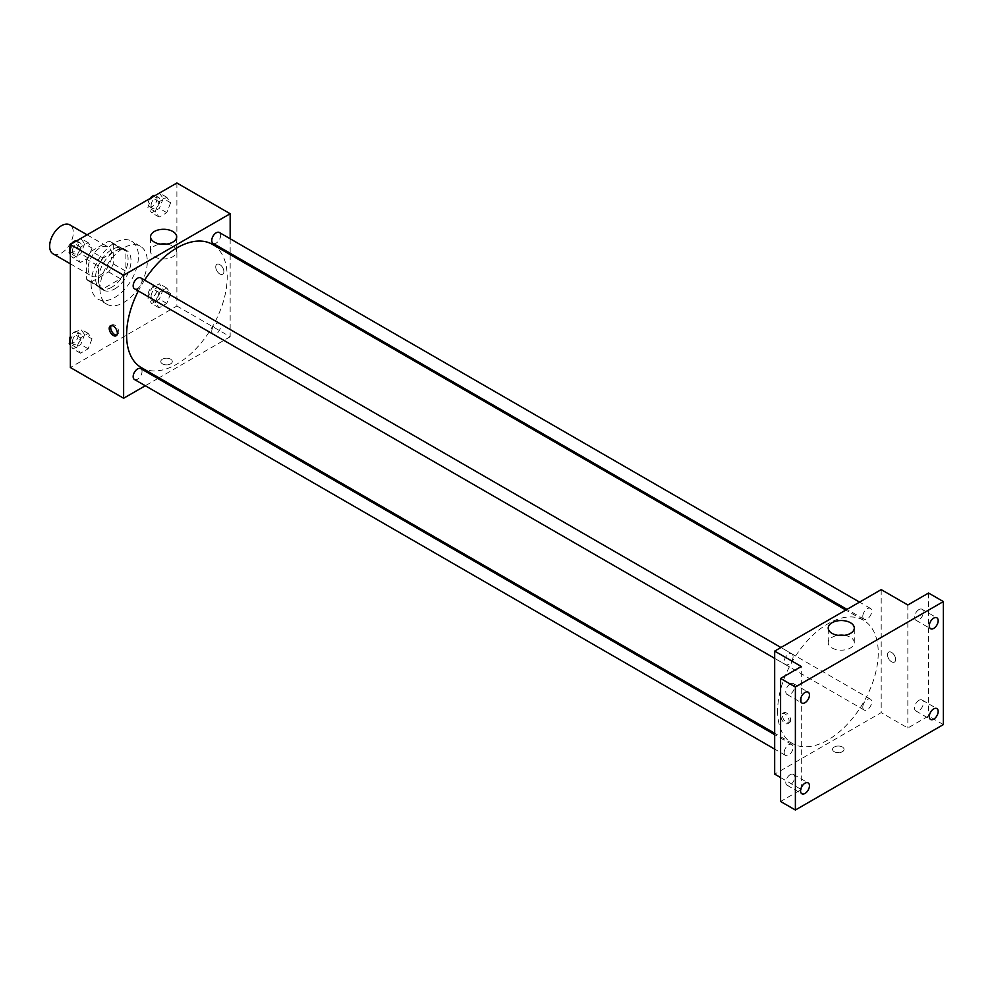 <?xml version="1.0" encoding="UTF-8"?>
<svg xmlns="http://www.w3.org/2000/svg" width="993" height="993" viewBox="0 0 993 993"><rect width="100%" height="100%" fill="white"/><g stroke="black" fill="none" stroke-linecap="round" stroke-linejoin="round"><path stroke-width="0.74" stroke-dasharray="4.96 3.72" d="M53.113 253.86A16.744 9.669 120 0 0 69.858 244.204A16.744 9.669 120 0 0 69.858 224.865M88.116 268.408A16.744 9.669 120 0 0 91.592 276.079A16.744 9.669 120 0 0 108.324 266.409A16.744 9.669 120 0 0 108.324 247.083A16.744 9.669 120 0 0 95.427 251.564A16.744 9.669 120 0 0 88.116 268.408M91.269 251.217L108.634 241.187A22.479 12.983 120 0 1 111.204 242.106A22.479 12.983 120 0 1 113.276 243.868L113.276 263.915A22.479 12.983 120 0 1 108.634 271.945L91.269 281.962A22.479 12.983 120 0 1 88.712 281.044A22.479 12.983 120 0 1 86.639 279.294L86.639 259.235A22.479 12.983 120 0 1 91.269 251.217L103.111 258.043L120.476 248.027L108.634 241.187M108.634 271.945L120.476 278.772L103.111 288.802L91.269 281.962M86.639 279.294L98.481 286.121L98.481 266.074L86.639 259.235M98.481 286.121A22.479 12.983 120 0 0 100.554 287.883A22.479 12.983 120 0 0 103.111 288.802M120.476 278.772A22.479 12.983 120 0 0 125.106 270.754L113.276 263.915M120.476 248.027A22.479 12.983 120 0 1 123.033 248.945A22.479 12.983 120 0 1 125.106 250.695L125.106 270.754M103.111 258.043A22.479 12.983 120 0 0 98.481 266.074M111.799 287.2A23.013 13.294 -60 0 1 100.281 288.342A23.013 13.294 -60 0 1 100.281 261.767A23.013 13.294 -60 0 1 123.306 248.473A23.013 13.294 -60 0 1 126.831 266.918A23.013 13.294 -60 0 1 111.799 287.2M114.754 288.913A23.013 13.294 120 0 0 129.785 268.631A23.013 13.294 120 0 0 126.26 250.186A23.013 13.294 120 0 0 108.522 256.355A23.013 13.294 120 0 0 98.481 279.517A23.013 13.294 120 0 0 103.247 290.055A23.013 13.294 120 0 0 114.754 288.913M125.106 250.695L113.276 243.868M91.083 283.787A33.477 19.326 120 0 0 98.009 299.116A33.477 19.326 120 0 0 131.498 279.79A33.477 19.326 120 0 0 131.498 241.125A33.477 19.326 120 0 0 105.692 250.099A33.477 19.326 120 0 0 91.083 283.787M99.958 288.913A33.477 19.326 120 0 0 106.896 304.243A33.477 19.326 120 0 0 140.373 284.917A33.477 19.326 120 0 0 140.373 246.252A33.477 19.326 120 0 0 114.567 255.226A33.477 19.326 120 0 0 99.958 288.913M170.622 293.494L166.774 303.411L159.091 307.842L155.243 302.381L159.091 292.463L166.774 288.032L170.622 293.494L166.774 303.411L159.091 307.842L155.243 302.381L159.091 292.463L166.774 288.032L170.622 293.494L163.224 289.224L159.376 299.129L151.693 303.573L147.845 298.099L151.693 288.193L159.376 283.762L163.224 289.224M170.622 202.746L166.774 212.651L159.091 217.082L155.243 211.621L159.091 201.716L166.774 197.272L170.622 202.746L166.774 212.651L159.091 217.082L155.243 211.621L159.091 201.716L166.774 197.272L170.622 202.746L163.224 198.463L159.376 208.381L151.693 212.812L147.845 207.351L151.644 197.57M176.903 182.985L176.903 306.005L70.366 367.509M92.026 338.874L88.178 348.779L80.483 353.223L76.647 347.749L80.483 337.843L88.178 333.412L92.026 338.874L88.178 348.779L80.483 353.223L76.647 347.749L80.483 337.843L88.178 333.412L92.026 338.874L84.628 334.604L80.781 344.509L73.085 348.953L70.366 345.08M92.026 248.113L88.178 258.031L80.483 262.462L76.647 257.001L80.483 247.083L88.178 242.652L92.026 248.113L88.178 258.031L80.483 262.462L76.647 257.001L80.483 247.083L88.178 242.652L92.026 248.113L84.628 243.844L80.781 253.749L73.085 258.192L70.366 254.32M230.165 254.605L230.165 336.751L176.903 306.005M230.165 336.751L159.017 377.824M157.85 378.507L145.288 385.756M162.467 363.872A5.759 3.327 0 0 0 168.748 364.592A5.759 3.327 0 0 0 172.298 361.526A5.759 3.327 0 0 0 166.539 358.2A5.759 3.327 0 0 0 160.792 361.526A5.759 3.327 0 0 0 162.467 363.872A5.759 3.327 0 0 0 168.748 364.592A5.759 3.327 0 0 0 172.298 361.526A5.759 3.327 0 0 0 166.539 358.2A5.759 3.327 0 0 0 160.792 361.526A5.759 3.327 0 0 0 162.467 363.872M141.329 367.609A71.148 41.073 120 0 0 212.477 326.536A71.148 41.073 120 0 0 212.477 244.39M144.606 280.1A71.148 41.073 120 0 0 138.325 290.974M230.165 238.742L230.165 253.24M213.061 243.372A6.281 3.624 120 0 0 219.341 239.747A6.281 3.624 120 0 0 219.341 232.499M211.757 331.252A6.281 3.624 120 0 0 213.061 334.132A6.281 3.624 120 0 0 219.341 330.508A6.281 3.624 120 0 0 219.341 323.259A6.281 3.624 120 0 0 214.5 324.934A6.281 3.624 120 0 0 211.757 331.252M134.465 379.5A6.281 3.624 120 0 0 140.733 375.875A6.281 3.624 120 0 0 140.733 368.626M140.733 277.879A6.281 3.624 -60 0 1 142.036 280.746A6.281 3.624 -60 0 1 139.293 287.064A6.281 3.624 -60 0 1 134.465 288.752M215.742 266.918A5.759 3.327 -120 0 0 218.249 272.703A5.759 3.327 -120 0 0 222.68 274.254A5.759 3.327 -120 0 0 222.68 267.601A5.759 3.327 -120 0 0 216.933 264.287A5.759 3.327 -120 0 0 215.742 266.918A5.759 3.327 -120 0 0 218.249 272.715A5.759 3.327 -120 0 0 222.68 274.254A5.759 3.327 -120 0 0 222.68 267.601A5.759 3.327 -120 0 0 216.933 264.287A5.759 3.327 -120 0 0 215.742 266.918M111.241 325.53A5.759 3.327 60 0 1 111.886 324.934A5.759 3.327 60 0 1 116.318 326.474A5.759 3.327 60 0 1 118.837 332.258A5.759 3.327 60 0 1 117.646 334.902A5.759 3.327 60 0 1 116.802 335.162M166.737 244.104A13.033 7.522 180 0 1 176.617 251.403A13.033 7.522 180 0 1 168.574 258.354A13.033 7.522 180 0 1 154.362 256.728A13.033 7.522 180 0 1 150.551 251.403A13.033 7.522 180 0 1 160.419 244.104M777.631 710.914A71.148 41.073 120 0 0 792.364 743.484A71.148 41.073 120 0 0 863.513 702.411A71.148 41.073 120 0 0 863.513 620.265A71.148 41.073 120 0 0 808.687 639.318A71.148 41.073 120 0 0 777.631 710.914M793.084 656.621A6.281 3.624 -60 0 1 790.341 662.939A6.281 3.624 -60 0 1 785.5 664.627A6.281 3.624 -60 0 1 785.5 657.378A6.281 3.624 -60 0 1 791.781 653.754A6.281 3.624 -60 0 1 793.084 656.621M862.793 707.128A6.281 3.624 120 0 0 864.096 709.995A6.281 3.624 120 0 0 870.377 706.371A6.281 3.624 120 0 0 870.377 699.122A6.281 3.624 120 0 0 865.536 700.81A6.281 3.624 120 0 0 862.793 707.128M784.197 752.508A6.281 3.624 120 0 0 785.5 755.375A6.281 3.624 120 0 0 791.781 751.751A6.281 3.624 120 0 0 791.781 744.502A6.281 3.624 120 0 0 786.94 746.19A6.281 3.624 120 0 0 784.197 752.508M862.793 616.368A6.281 3.624 120 0 0 864.096 619.247A6.281 3.624 120 0 0 870.377 615.623A6.281 3.624 120 0 0 870.377 608.374A6.281 3.624 120 0 0 865.536 610.05A6.281 3.624 120 0 0 862.793 616.368M881.201 589.619L881.201 712.626L774.677 774.13M943.35 724.592L928.554 716.04L907.838 728.006L881.201 712.626M780.585 777.556L801.301 789.509L780.585 801.475M834.232 751.713A5.759 3.327 0 0 0 840.5 752.433A5.759 3.327 0 0 0 844.05 749.367A5.759 3.327 0 0 0 838.291 746.041A5.759 3.327 0 0 0 832.544 749.367A5.759 3.327 0 0 0 834.232 751.713A5.759 3.327 0 0 0 840.5 752.433A5.759 3.327 0 0 0 844.05 749.355A5.759 3.327 0 0 0 838.291 746.041A5.759 3.327 0 0 0 832.544 749.355A5.759 3.327 0 0 0 834.232 751.713M907.838 604.985L907.838 728.006M887.494 654.747A5.759 3.327 -120 0 0 890.001 660.544A5.759 3.327 -120 0 0 894.445 662.083A5.759 3.327 -120 0 0 894.445 655.442A5.759 3.327 -120 0 0 888.685 652.116A5.759 3.327 -120 0 0 887.494 654.747A5.759 3.327 -120 0 0 890.001 660.544A5.759 3.327 -120 0 0 894.432 662.083A5.759 3.327 -120 0 0 894.432 655.442A5.759 3.327 -120 0 0 888.685 652.116A5.759 3.327 -120 0 0 887.494 654.747M801.301 789.509L801.301 666.502M789.1 720.955A5.759 3.327 60 0 1 787.908 723.587A5.759 3.327 60 0 1 782.149 720.273A5.759 3.327 60 0 1 782.149 713.619A5.759 3.327 60 0 1 786.58 715.171A5.759 3.327 60 0 1 789.1 720.955M790.589 720.099A5.759 3.327 60 0 1 789.398 722.73A5.759 3.327 60 0 1 783.638 719.404A5.759 3.327 60 0 1 783.638 712.763A5.759 3.327 60 0 1 788.082 714.302A5.759 3.327 60 0 1 790.589 720.099M844.41 635.359A13.033 7.522 180 0 1 854.29 642.657A13.033 7.522 180 0 1 846.247 649.608A13.033 7.522 180 0 1 832.047 647.97A13.033 7.522 180 0 1 828.224 642.657A13.033 7.522 180 0 1 838.092 635.359M918.935 700.338A6.281 3.624 120 0 0 914.838 705.874A6.281 3.624 120 0 0 915.794 710.901A6.281 3.624 120 0 0 922.075 707.277A6.281 3.624 120 0 0 922.075 700.028A6.281 3.624 120 0 0 918.935 700.338M918.935 609.59A6.281 3.624 120 0 0 914.838 615.114A6.281 3.624 120 0 0 915.794 620.153A6.281 3.624 120 0 0 922.075 616.529A6.281 3.624 120 0 0 922.075 609.28A6.281 3.624 120 0 0 918.935 609.59M928.554 593.032L928.554 716.04M790.205 774.664A6.281 3.624 120 0 0 786.108 780.2A6.281 3.624 120 0 0 787.064 785.227A6.281 3.624 120 0 0 793.345 781.603A6.281 3.624 120 0 0 793.345 774.354A6.281 3.624 120 0 0 790.205 774.664M790.205 683.904A6.281 3.624 120 0 0 786.108 689.44A6.281 3.624 120 0 0 787.064 694.467A6.281 3.624 120 0 0 793.345 690.843A6.281 3.624 120 0 0 793.345 683.594A6.281 3.624 120 0 0 790.205 683.904M70.366 249.839L73.035 242.95M80.781 238.382L84.628 243.844M72.501 250.844A6.281 3.624 120 0 0 73.792 253.724A6.281 3.624 120 0 0 80.073 250.099A6.281 3.624 120 0 0 80.073 242.851A6.281 3.624 120 0 0 75.232 244.526A6.281 3.624 120 0 0 72.501 250.844M88.178 258.031L80.781 253.749M80.483 262.462L73.085 258.192M76.647 257.001L70.366 253.376M80.483 247.083L73.184 242.863M88.178 242.652L80.867 238.432M69.92 250.993A6.281 3.624 120 0 0 70.838 252.011A6.281 3.624 120 0 0 77.119 248.387A6.281 3.624 120 0 0 77.119 241.138A6.281 3.624 120 0 0 76.424 240.889M71.397 243.893A6.281 3.624 120 0 0 70.366 245.681M159.376 193.002L163.224 198.463M151.097 205.464A6.281 3.624 120 0 0 152.388 208.344A6.281 3.624 120 0 0 158.669 204.719A6.281 3.624 120 0 0 158.669 197.47A6.281 3.624 120 0 0 153.828 199.159A6.281 3.624 120 0 0 151.097 205.464M166.774 212.651L159.376 208.381M159.091 217.082L151.693 212.812M155.243 211.621L147.845 207.351M159.091 201.716L151.78 197.495M166.774 197.272L159.463 193.052M149.993 198.526A6.281 3.624 120 0 0 148.131 203.764A6.281 3.624 120 0 0 149.434 206.631A6.281 3.624 120 0 0 155.715 203.006A6.281 3.624 120 0 0 155.715 195.758A6.281 3.624 120 0 0 155.032 195.509M70.366 340.599L73.085 333.574L80.781 329.13L84.628 334.604M72.501 341.604A6.281 3.624 120 0 0 73.792 344.484A6.281 3.624 120 0 0 80.073 340.86A6.281 3.624 120 0 0 80.073 333.611A6.281 3.624 120 0 0 75.232 335.286A6.281 3.624 120 0 0 72.501 341.604M88.178 348.779L80.781 344.509M80.483 353.223L73.085 348.953M76.647 347.749L70.366 344.124M80.483 337.843L73.085 333.574M88.178 333.412L80.781 329.13M69.92 341.753A6.281 3.624 120 0 0 70.838 342.771A6.281 3.624 120 0 0 77.119 339.147A6.281 3.624 120 0 0 77.119 331.898A6.281 3.624 120 0 0 70.366 336.441M151.097 296.224A6.281 3.624 120 0 0 152.388 299.104A6.281 3.624 120 0 0 158.669 295.48A6.281 3.624 120 0 0 158.669 288.231A6.281 3.624 120 0 0 153.828 289.906A6.281 3.624 120 0 0 151.097 296.224M166.774 303.411L159.376 299.129M159.091 307.842L151.693 303.573M155.243 302.381L147.845 298.099M159.091 292.463L151.693 288.193M166.774 288.032L159.376 283.762M148.131 294.524A6.281 3.624 120 0 0 149.434 297.391A6.281 3.624 120 0 0 155.715 293.767A6.281 3.624 120 0 0 155.715 286.518A6.281 3.624 120 0 0 150.874 288.206A6.281 3.624 120 0 0 148.131 294.524M70.366 263.828L91.592 276.079M87.099 234.832L108.324 247.083M126.26 250.186L123.306 248.473M103.247 290.055L100.281 288.342M123.033 248.945L111.204 242.106M100.554 287.883L88.712 281.044M140.373 246.252L131.498 241.125M106.896 304.243L98.009 299.116M111.886 324.934L110.397 325.791M117.646 334.902L116.156 335.758M176.617 251.403L176.617 236.806M150.551 251.403L150.551 236.806M863.513 620.265L845.813 610.05M792.364 743.484L774.677 733.268M774.677 658.371L785.5 664.627M780.945 647.498L791.781 653.754M870.377 699.122L219.341 323.259M864.096 709.995L213.061 334.132M791.781 744.502L774.677 734.634M785.5 755.375L774.677 749.132M870.377 608.374L859.553 602.118M864.096 619.247L846.992 609.367M783.638 712.763L782.149 713.619M789.398 722.73L787.908 723.587M854.29 642.657L854.29 628.06M828.224 642.657L828.224 628.06M915.794 710.901L930.59 719.453M922.075 700.028L936.871 708.58M787.064 785.227L801.86 793.767M793.345 774.354L808.141 782.894M787.064 694.467L801.86 703.007M793.345 683.594L808.141 692.133M915.794 620.153L930.59 628.693M922.075 609.28L936.871 617.82M80.073 242.851L77.119 241.138M73.792 253.724L70.838 252.011M158.669 197.47L155.715 195.758M152.388 208.344L149.434 206.631M80.073 333.611L77.119 331.898M73.792 344.484L70.838 342.771M158.669 288.231L155.715 286.518M152.388 299.104L149.434 297.391"/><path stroke-width="1.49" d="M87.099 234.832L69.858 224.865A16.744 9.669 120 0 0 56.961 229.358A16.744 9.669 120 0 0 49.65 246.202A16.744 9.669 120 0 0 53.113 253.86L70.366 263.828M145.288 385.756L123.628 398.255L70.366 367.509L70.366 244.489L176.903 182.985L230.165 213.743L230.165 238.742M159.017 377.824L157.85 378.507M138.325 290.974A71.148 41.073 120 0 0 126.595 335.051A71.148 41.073 120 0 0 141.329 367.609L774.677 733.268M845.813 610.05L212.477 244.39A71.148 41.073 120 0 0 144.606 280.1M230.165 253.24L230.165 254.605M123.628 398.255L123.628 275.247L230.165 213.743M859.553 602.118L219.341 232.499A6.281 3.624 120 0 0 214.5 234.174A6.281 3.624 120 0 0 211.757 240.492A6.281 3.624 120 0 0 213.061 243.372L846.992 609.367M774.677 734.634L140.733 368.626A6.281 3.624 120 0 0 135.904 370.315A6.281 3.624 120 0 0 133.161 376.632A6.281 3.624 120 0 0 134.465 379.5L774.677 749.132M774.677 658.371L134.465 288.752A6.281 3.624 -60 0 1 134.465 281.503A6.281 3.624 -60 0 1 140.733 277.879L780.945 647.498M123.628 275.247L70.366 244.489M154.362 242.118A13.033 7.522 180 0 1 150.551 236.806A13.033 7.522 180 0 1 163.584 229.284A13.033 7.522 180 0 1 176.617 236.806A13.033 7.522 180 0 1 168.574 243.757A13.033 7.522 180 0 1 154.362 242.118M117.348 333.127A5.759 3.327 60 0 1 116.156 335.758A5.759 3.327 60 0 1 110.397 332.432A5.759 3.327 60 0 1 110.397 325.791A5.759 3.327 60 0 1 114.828 327.33A5.759 3.327 60 0 1 117.348 333.127M116.802 335.162A5.759 3.327 60 0 1 111.886 331.575A5.759 3.327 60 0 1 111.241 325.53M160.419 244.104A13.033 7.522 180 0 1 166.737 244.104M780.585 777.556L774.677 774.13L774.677 651.123L881.201 589.619L907.838 604.985L928.554 593.032L943.35 601.572L943.35 724.592L795.381 810.015L780.585 801.475L780.585 678.455L801.301 666.502L774.677 651.123M795.381 810.015L795.381 686.995L780.585 678.455M795.381 686.995L943.35 601.572M832.047 633.373A13.033 7.522 180 0 1 828.224 628.06A13.033 7.522 180 0 1 841.257 620.538A13.033 7.522 180 0 1 854.29 628.06A13.033 7.522 180 0 1 846.247 635.011A13.033 7.522 180 0 1 832.047 633.373M838.092 635.359A13.033 7.522 180 0 1 844.41 635.359M933.73 628.383A6.281 3.624 -60 0 1 930.59 628.693A6.281 3.624 -60 0 1 929.634 623.666A6.281 3.624 -60 0 1 933.73 618.13A6.281 3.624 -60 0 1 936.871 617.82A6.281 3.624 -60 0 1 937.839 622.847A6.281 3.624 -60 0 1 933.73 628.383M805 702.696A6.281 3.624 -60 0 1 801.86 703.007A6.281 3.624 -60 0 1 800.904 697.98A6.281 3.624 -60 0 1 805 692.444A6.281 3.624 -60 0 1 808.141 692.133A6.281 3.624 -60 0 1 809.109 697.173A6.281 3.624 -60 0 1 805 702.696M805 793.457A6.281 3.624 -60 0 1 801.86 793.767A6.281 3.624 -60 0 1 800.904 788.74A6.281 3.624 -60 0 1 805 783.204A6.281 3.624 -60 0 1 808.141 782.894A6.281 3.624 -60 0 1 809.109 787.921A6.281 3.624 -60 0 1 805 793.457M933.73 719.143A6.281 3.624 -60 0 1 930.59 719.453A6.281 3.624 -60 0 1 929.634 714.414A6.281 3.624 -60 0 1 933.73 708.89A6.281 3.624 -60 0 1 936.871 708.58A6.281 3.624 -60 0 1 937.839 713.607A6.281 3.624 -60 0 1 933.73 719.143M70.366 254.32L69.249 252.718L70.366 249.839M73.035 242.95L80.867 238.432M70.366 253.376L69.249 252.718M70.366 245.681A6.281 3.624 120 0 0 69.535 249.144A6.281 3.624 120 0 0 69.92 250.993M76.424 240.889A6.281 3.624 120 0 0 71.397 243.893M151.644 197.57L159.463 193.052M155.032 195.509A6.281 3.624 120 0 0 149.993 198.526M70.366 345.08L69.249 343.479L70.366 340.599M70.366 344.124L69.249 343.479M70.366 336.441A6.281 3.624 120 0 0 69.535 339.904A6.281 3.624 120 0 0 69.92 341.753"/></g></svg>
